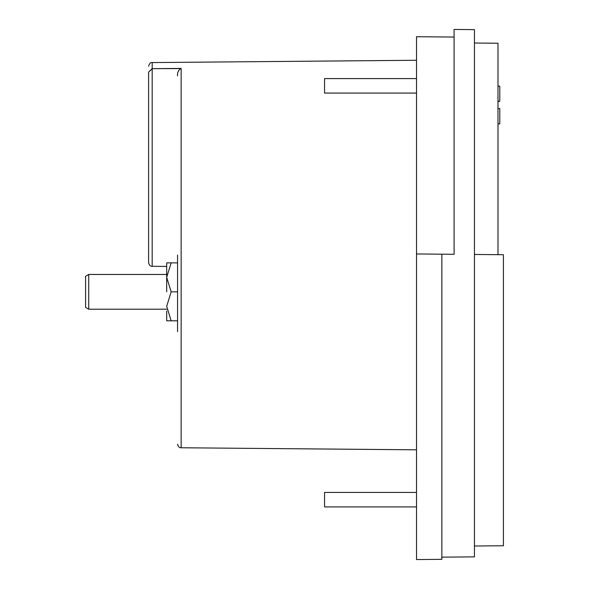 <?xml version="1.0" encoding="UTF-8"?>
<svg xmlns="http://www.w3.org/2000/svg" width="589" height="589" viewBox="0 0 589 589"><rect width="100%" height="100%" fill="white"/><g stroke="black" fill="none" stroke-linecap="round" stroke-linejoin="round"><path stroke-width="0.88" d="M177.554 255.044L177.554 331.659M148.59 155.003L148.59 262.672L148.59 72.116L152.176 68.81L152.176 266.294C150.431 266.471 149.231 265.264 148.59 262.672M148.59 161.622L148.59 249.235M416.519 78.587L324.554 78.587L324.554 93.069L416.519 93.069M416.519 492.433L324.554 492.433L324.554 506.915L416.519 506.915M148.59 128.542L148.59 72.116C148.59 64.238 148.59 64.238 148.59 72.116L152.176 68.663L180.565 68.582C178.239 70.57 177.237 72.984 177.554 75.841M177.554 320.799L166.687 320.799L171.171 320.799L166.687 306.317L171.171 291.827L166.687 277.345L166.687 291.827L166.687 272.641M166.687 274.452L88.725 274.452L88.725 309.21L166.687 309.21M88.725 274.452L85.589 276.263L85.589 307.399L88.725 309.21M441.86 557.157L474.447 556.87L474.447 29.627L454.097 29.45L454.097 254.293L441.86 254.19L441.86 559.329L416.519 559.55L416.519 36.724L454.097 37.055M180.565 68.582L152.176 68.663L181.14 68.427L181.14 447.765C179.395 447.949 178.195 446.742 177.554 444.143M441.86 254.19L416.519 253.962M148.59 134.888L148.59 150.526M474.447 254.47L503.411 254.72L503.411 545.76L474.447 546.01M474.447 43.026L497.985 43.233L497.985 254.676M497.985 123.837L499.789 123.837L499.789 108.501L497.985 108.501M497.985 86.185L499.789 86.185L499.789 101.256L497.985 101.256M497.985 101.522L499.789 101.256M177.554 262.863L166.687 262.863L171.171 262.863L166.687 277.345L166.687 262.863M171.171 291.827L177.554 291.827M166.687 311.021L166.687 320.799M416.519 60.269L152.176 62.574L152.176 68.663M181.14 447.765L416.519 449.819M152.176 266.294L166.687 266.419M152.176 62.574C150.762 62.088 149.569 63.288 148.59 66.196"/></g></svg>

